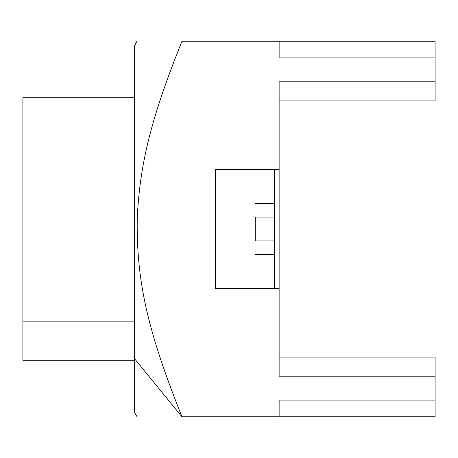<?xml version="1.0" encoding="UTF-8"?>
<svg xmlns="http://www.w3.org/2000/svg" width="458" height="458" viewBox="0 0 458 458"><rect width="100%" height="100%" fill="white"/><g stroke="black" fill="none" stroke-linecap="round" stroke-linejoin="round"><path stroke-width="0.69" d="M22.9 108.048L22.9 321.842L134.303 321.842L22.9 321.842L22.9 97.703L134.303 97.703L134.303 46.905L134.303 358.419L134.303 45.977L137.062 41.203M134.303 360.297L22.9 360.297L22.9 321.842M435.1 81.787L279.134 81.787L279.134 169.317L279.134 81.787L435.1 81.787L435.1 41.203L181.975 41.203C151.289 117.614 139.976 163.14 137.263 217.647C136.226 280.634 147.367 330.407 181.975 416.797L134.303 358.419L181.975 416.797L279.134 416.797L279.134 400.086L279.134 416.797L181.975 416.797C147.367 330.407 136.226 280.634 137.263 217.647C139.976 163.14 151.289 117.614 181.975 41.203L435.1 41.203L435.1 57.914L279.134 57.914L279.134 41.203L279.134 57.914L435.1 57.914L435.1 100.886L279.134 100.886M279.134 288.683L279.134 376.213L279.134 288.683L215.472 288.683L215.472 169.317L279.134 169.317L279.134 288.683L215.472 288.683L215.472 169.317L279.134 169.317M279.134 400.086L435.1 400.086L435.1 376.213L279.134 376.213L435.1 376.213L435.1 416.797L279.134 416.797L435.1 416.797L435.1 400.086L279.134 400.086M279.134 357.114L435.1 357.114L435.1 376.213M137.062 416.797L134.303 412.023L134.303 358.419M274.359 203.535L274.359 169.317L274.359 203.535L255.261 203.535L274.359 203.535L274.359 288.683L274.359 254.465L255.261 254.465L274.359 254.465M274.359 217.063L274.359 240.937L255.261 240.937L255.261 217.063L274.359 217.063L255.261 217.063L255.261 240.937L274.359 240.937"/></g></svg>
